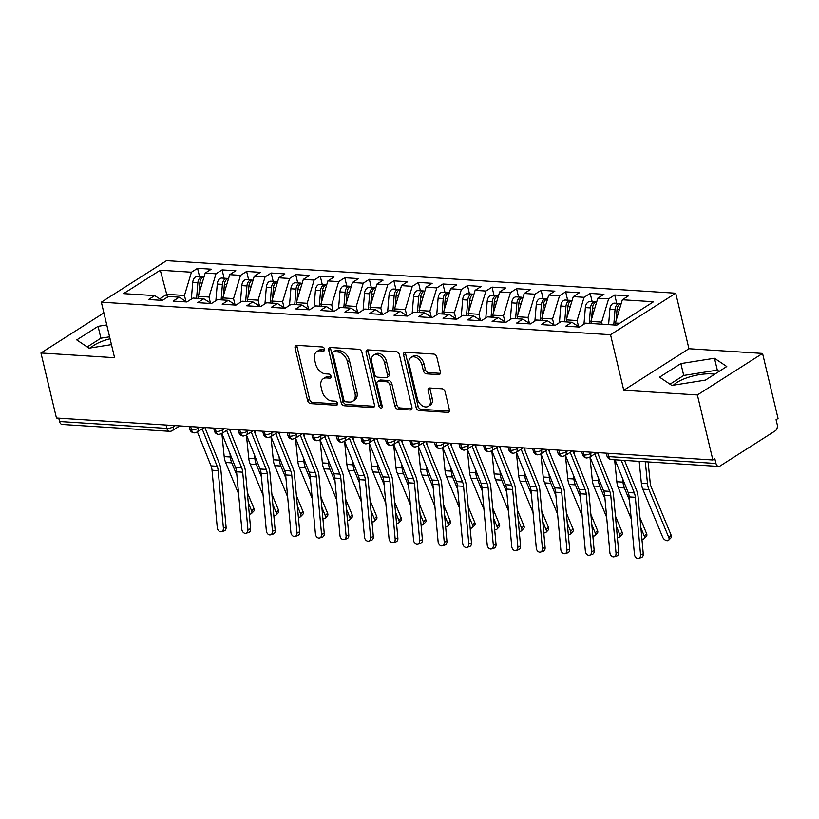 <?xml version="1.0" encoding="UTF-8"?>
<svg xmlns="http://www.w3.org/2000/svg" width="819" height="819" viewBox="0 0 819 819"><rect width="100%" height="100%" fill="white"/><g stroke="black" fill="none" stroke-linecap="round" stroke-linejoin="round"><path stroke-width="1.23" d="M324.58 349.109A2.222 1.525 -122.5 0 0 322.399 346.969L296.816 345.331A3.174 2.181 -122.5 0 0 295.802 345.567A3.174 2.181 -122.5 0 0 295.096 348.095L307.596 400.552A3.174 2.181 -122.5 0 0 310.698 403.624L336.292 405.251A2.222 1.525 -122.5 0 0 336.998 405.088A2.222 1.525 -122.5 0 0 337.489 403.327A2.222 1.525 -122.5 0 0 335.319 401.177L332.002 400.962A10.145 6.982 -122.5 0 1 322.072 391.144L321.038 386.773A10.145 6.982 -122.5 0 1 323.29 378.716A10.145 6.982 -122.5 0 1 326.525 377.938L329.832 378.153A2.222 1.525 -122.5 0 0 330.538 377.979A2.222 1.525 -122.5 0 0 331.03 376.218A2.222 1.525 -122.5 0 0 328.859 374.068L325.552 373.863A10.145 6.982 -122.5 0 1 315.622 364.035L314.578 359.664A10.145 6.982 -122.5 0 1 316.84 351.607A10.145 6.982 -122.5 0 1 320.065 350.839L323.372 351.044A2.222 1.525 -122.5 0 0 324.078 350.88A2.222 1.525 -122.5 0 0 324.58 349.109M714.577 374.283A25.184 8.21 -13.4 0 0 711.394 373.904A25.184 8.21 -13.4 0 0 673.413 385.176M90.602 347.921A25.184 8.21 166.6 0 1 110.063 338.779M438.636 374.631A3.174 2.181 -122.5 0 0 439.649 374.385A3.174 2.181 -122.5 0 0 440.356 371.867L436.844 357.156A3.174 2.181 -122.5 0 0 433.742 354.084L405.323 352.262A3.174 2.181 -122.5 0 0 404.31 352.508A3.174 2.181 -122.5 0 0 403.613 355.026L416.103 407.483A3.174 2.181 -122.5 0 0 419.205 410.554L447.635 412.377A3.174 2.181 -122.5 0 0 448.638 412.131A3.174 2.181 -122.5 0 0 449.344 409.613L445.106 391.83A3.174 2.181 -122.5 0 0 442.004 388.769L429.842 387.991A3.174 2.181 -122.5 0 0 428.839 388.226A3.174 2.181 -122.5 0 0 428.132 390.745L430.231 399.57A8.477 5.835 -122.5 0 1 428.337 406.306A8.477 5.835 -122.5 0 1 417.342 398.74L409.111 364.209A8.477 5.835 -122.5 0 1 411.005 357.463A8.477 5.835 -122.5 0 1 422 365.028L423.372 370.782A3.174 2.181 -122.5 0 0 426.474 373.853L438.636 374.631L440.294 373.577M103.89 312.899L40.95 352.999L56.439 418.018L712.868 459.981L714.844 458.722L715.97 463.472A4.842 3.143 93.7 0 0 718.632 466.421A4.842 3.143 93.7 0 0 719.993 466.042L775.306 430.814A4.842 3.143 93.7 0 0 777.211 424.467L776.074 419.717L778.05 418.468L762.561 353.439L688.943 348.73L675.716 293.212L610.534 334.725L623.761 390.253L697.379 394.963L712.868 459.981M40.95 352.999L114.568 357.698L101.341 302.18L610.534 334.725M361.937 352.365A3.174 2.181 -122.5 0 0 358.835 349.293L330.415 347.481A3.174 2.181 -122.5 0 0 329.402 347.717A3.174 2.181 -122.5 0 0 328.695 350.235L341.195 402.702A3.174 2.181 -122.5 0 0 344.297 405.763L372.717 407.586A3.174 2.181 -122.5 0 0 373.73 407.34A3.174 2.181 -122.5 0 0 374.437 404.821L361.937 352.365M367.864 349.877L396.294 351.689A3.174 2.181 -122.5 0 1 399.396 354.76L411.896 407.217A3.174 2.181 -122.5 0 1 411.189 409.735A3.174 2.181 -122.5 0 1 410.176 409.981L398.014 409.203A3.174 2.181 -122.5 0 1 394.912 406.132L389.844 384.858A3.174 2.181 -122.5 0 0 386.742 381.787L378.665 381.275A3.174 2.181 -122.5 0 0 377.661 381.511A3.174 2.181 -122.5 0 0 376.955 384.029L382.227 406.183A2.222 1.525 -122.5 0 1 381.736 407.944A2.222 1.525 -122.5 0 1 378.859 405.968L366.154 352.631A3.174 2.181 -122.5 0 1 366.861 350.112A3.174 2.181 -122.5 0 1 367.864 349.877M675.716 293.212L166.523 260.657L101.341 302.18M167.465 297.123L160.278 270.229L123.536 293.632L154.699 295.618L148.577 299.519L162.326 300.399L168.448 296.498L179.238 297.195L173.116 301.095L186.865 301.965L192.987 298.065L203.777 298.761L197.655 302.661L211.404 303.542L217.526 299.641L228.317 300.327L222.195 304.228L235.944 305.108L242.066 301.208L252.856 301.894L246.734 305.794L260.483 306.675L266.605 302.774L277.395 303.46L271.273 307.36L285.022 308.241L291.144 304.34L301.935 305.037L295.813 308.937L309.562 309.817L315.684 305.917L326.474 306.603L320.352 310.503L334.101 311.384L340.223 307.483L351.013 308.169L344.891 312.07L358.64 312.95L364.762 309.05L375.552 309.736L369.43 313.636L383.179 314.516L389.301 310.616L400.092 311.312L393.97 315.213L407.719 316.083L413.841 312.182L424.631 312.878L418.509 316.779L432.258 317.659L438.38 313.759L449.17 314.445L443.048 318.345L456.797 319.226L462.919 315.325L473.71 316.011L467.588 319.912L481.337 320.792L487.459 316.892L498.249 317.588L492.127 321.488L505.876 322.358L511.998 318.458L522.788 319.154L516.666 323.055L530.415 323.935L536.537 320.034L547.327 320.72L541.205 324.621L554.954 325.501L561.076 321.601L571.867 322.287L565.745 326.187L579.494 327.068L585.616 323.167L616.779 325.163L653.521 301.761L622.348 299.764L615.376 323.014L615.878 325.102M160.278 270.229L191.441 272.215L184.47 295.475L185.893 301.433M199.549 276.648L197.563 268.315L191.441 272.215M197.563 268.315L211.302 269.195L205.18 273.096L215.981 273.792L209.009 297.041L210.432 302.999M224.089 278.225L222.103 269.891L215.981 273.792M222.103 269.891L235.841 270.761L229.719 274.662L240.52 275.358L233.548 298.607L234.971 304.566M248.628 279.791L246.642 271.458L240.52 275.358M246.642 271.458L260.381 272.338L254.259 276.238L265.059 276.924L258.087 300.174L259.51 306.132M273.167 281.357L271.181 273.024L265.059 276.924M271.181 273.024L284.92 273.904L278.798 277.805L289.598 278.491L282.627 301.74L284.05 307.709M297.707 282.924L295.72 274.59L289.598 278.491M295.72 274.59L309.459 275.471L303.337 279.371L314.138 280.067L307.166 303.317L308.589 309.275M322.246 284.49L320.26 276.167L314.138 280.067M320.26 276.167L333.998 277.037L327.876 280.937L338.677 281.634L331.705 304.883L333.128 310.841M346.785 286.066L344.799 277.733L338.677 281.634M344.799 277.733L358.538 278.614L352.416 282.514L363.216 283.2L356.245 306.449L357.668 312.408M371.324 287.633L369.338 279.299L363.216 283.2M369.338 279.299L383.077 280.18L376.955 284.08L387.756 284.766L380.784 308.016L382.207 313.984M395.864 289.199L393.878 280.866L387.756 284.766M393.878 280.866L407.616 281.746L401.494 285.647L412.295 286.333L405.323 309.592L406.746 315.55M420.403 290.765L418.417 282.432L412.295 286.333M418.417 282.432L432.156 283.313L426.034 287.213L436.834 287.909L429.862 311.159L431.285 317.117M444.942 292.342L442.956 284.009L436.834 287.909M442.956 284.009L456.695 284.889L450.573 288.79L461.373 289.476L454.402 312.725L455.825 318.683M469.482 293.908L467.495 285.575L461.373 289.476M467.495 285.575L481.234 286.455L475.112 290.356L485.913 291.042L478.941 314.291L480.364 320.249M494.021 295.475L492.035 287.141L485.913 291.042M492.035 287.141L505.773 288.022L499.651 291.922L510.452 292.608L503.48 315.858L504.903 321.826M518.56 297.041L516.574 288.708L510.452 292.608M516.574 288.708L530.313 289.588L524.191 293.489L534.991 294.185L528.02 317.434L529.443 323.392M543.099 298.607L541.113 290.284L534.991 294.185M541.113 290.284L554.852 291.154L548.73 295.055L559.531 295.751L552.559 319L553.982 324.959M567.639 300.184L565.653 291.851L559.531 295.751M565.653 291.851L579.391 292.731L573.269 296.632L584.07 297.317L577.098 320.567L578.521 326.525M592.178 301.75L590.192 293.417L584.07 297.317M590.192 293.417L603.931 294.297L597.809 298.198L608.609 298.884L601.637 322.133L602.129 324.222M616.717 303.317L614.731 294.983L608.609 298.884M614.731 294.983L628.47 295.864L622.348 299.764M571.867 322.287L579.35 327.057M619.707 323.29L615.376 323.014M547.327 320.72L554.811 325.491M601.637 322.133L590.837 321.447L591.338 323.536M597.809 298.198L590.837 321.447M522.788 319.154L530.272 323.925M577.098 320.567L566.298 319.881L566.799 321.969M573.269 296.632L566.298 319.881M498.249 317.588L505.732 322.348M552.559 319L541.758 318.315L542.26 320.393M548.73 295.055L541.758 318.315M473.71 316.011L481.193 320.782M528.02 317.434L517.219 316.738L517.721 318.826M524.191 293.489L517.219 316.738M449.17 314.445L456.654 319.215M503.48 315.858L492.68 315.172L493.181 317.26M499.651 291.922L492.68 315.172M424.631 312.878L432.115 317.649M478.941 314.291L468.14 313.605L468.642 315.694M475.112 290.356L468.14 313.605M400.092 311.312L407.575 316.083M454.402 312.725L443.601 312.039L444.103 314.117M450.573 288.79L443.601 312.039M375.552 309.736L383.036 314.506M429.862 311.159L419.062 310.462L419.563 312.551M426.034 287.213L419.062 310.462M351.013 308.169L358.497 312.94M405.323 309.592L394.523 308.896L395.024 310.985M401.494 285.647L394.523 308.896M326.474 306.603L333.957 311.374M380.784 308.016L369.983 307.33L370.485 309.418M376.955 284.08L369.983 307.33M301.935 305.037L309.418 309.807M356.245 306.449L345.444 305.763L345.946 307.842M352.416 282.514L345.444 305.763M277.395 303.46L284.879 308.231M331.705 304.883L320.905 304.187L321.406 306.275M327.876 280.937L320.905 304.187M252.856 301.894L260.34 306.664M307.166 303.317L296.365 302.62L296.867 304.709M303.337 279.371L296.365 302.62M228.317 300.327L235.8 305.098M282.627 301.74L271.826 301.054L272.328 303.143M278.798 277.805L271.826 301.054M203.777 298.761L211.261 303.532M258.087 300.174L247.287 299.488L247.788 301.576M254.259 276.238L247.287 299.488M179.238 297.195L186.722 301.965M233.548 298.607L222.748 297.921L223.249 300M229.719 274.662L222.748 297.921M58.753 418.171L59.552 421.519L166.851 428.378L166.052 425.03M173.198 425.481L173.495 426.719A4.842 1.577 -13.4 0 1 166.851 428.378A4.842 3.143 -86.3 0 0 169.502 431.316L62.203 424.457A4.842 3.143 -86.3 0 1 59.552 421.519M154.699 295.618L162.182 300.389M209.009 297.041L198.208 296.345L198.71 298.433M205.18 273.096L198.208 296.345M697.379 394.963L762.561 353.439M106.767 324.948L98.065 326.331L76.74 339.916L89.025 348.177L111.456 344.615M688.943 348.73L623.761 390.253M680.876 363.585L659.551 377.17L671.836 385.432L705.435 380.108L726.77 366.523L714.485 358.261L680.876 363.585L683.711 375.46L669.993 384.193M184.47 295.475L166.8 294.338L159.746 298.833M190.714 426.607L191.513 429.955A4.842 3.143 93.7 0 0 194.164 432.893A4.842 3.143 93.7 0 0 194.246 432.903L196.949 432.145A4.842 3.337 -122.5 0 0 198.034 428.296L199.775 427.18M215.254 428.173L216.052 431.521A4.842 3.143 93.7 0 0 218.704 434.459A4.842 3.143 93.7 0 0 218.786 434.469L221.488 433.712A4.842 3.337 -122.5 0 0 222.573 429.862L224.314 428.757M239.793 429.74L240.591 433.087A4.842 3.143 93.7 0 0 243.243 436.036A4.842 3.143 93.7 0 0 243.325 436.036L246.028 435.278A4.842 3.337 -122.5 0 0 247.113 431.429L248.853 430.323M264.332 431.306L265.131 434.654A4.842 3.143 93.7 0 0 267.782 437.602A4.842 3.143 93.7 0 0 267.864 437.602L270.567 436.844A4.842 3.337 -122.5 0 0 271.652 432.995L273.392 431.889M288.872 432.882L289.67 436.22A4.842 3.143 93.7 0 0 292.322 439.168A4.842 3.143 93.7 0 0 292.403 439.179L295.106 438.421A4.842 3.337 -122.5 0 0 296.191 434.572L297.932 433.456M313.411 434.449L314.209 437.796A4.842 3.143 93.7 0 0 316.861 440.735A4.842 3.143 93.7 0 0 316.943 440.745L319.645 439.987A4.842 3.337 -122.5 0 0 320.731 436.138L322.471 435.032M337.95 436.015L338.749 439.363A4.842 3.143 93.7 0 0 341.4 442.311A4.842 3.143 93.7 0 0 341.482 442.311L344.185 441.554A4.842 3.337 -122.5 0 0 345.27 437.704L347.01 436.599M362.489 437.581L363.288 440.929A4.842 3.143 93.7 0 0 365.939 443.878A4.842 3.143 93.7 0 0 366.021 443.878L368.724 443.12A4.842 3.337 -122.5 0 0 369.809 439.271L371.55 438.165M387.029 439.158L387.827 442.495A4.842 3.143 93.7 0 0 390.479 445.444A4.842 3.143 93.7 0 0 390.561 445.444L393.263 444.686A4.842 3.337 -122.5 0 0 394.348 440.837L396.089 439.731M411.568 440.724L412.366 444.072A4.842 3.143 93.7 0 0 415.018 447.01A4.842 3.143 93.7 0 0 415.1 447.02L417.803 446.263A4.842 3.337 -122.5 0 0 418.888 442.414L420.628 441.298M436.107 442.291L436.906 445.638A4.842 3.143 93.7 0 0 439.557 448.587A4.842 3.143 93.7 0 0 439.639 448.587L442.342 447.829A4.842 3.337 -122.5 0 0 443.427 443.98L445.167 442.874M460.647 443.857L461.445 447.205A4.842 3.143 93.7 0 0 464.097 450.153A4.842 3.143 93.7 0 0 464.178 450.153L466.881 449.396A4.842 3.337 -122.5 0 0 467.966 445.546L469.707 444.441M485.186 445.434L485.984 448.771A4.842 3.143 93.7 0 0 488.636 451.719A4.842 3.143 93.7 0 0 488.718 451.719L491.42 450.962A4.842 3.337 -122.5 0 0 492.506 447.113L494.246 446.007M509.725 447L510.524 450.337A4.842 3.143 93.7 0 0 513.175 453.286A4.842 3.143 93.7 0 0 513.257 453.296L515.96 452.538A4.842 3.337 -122.5 0 0 517.045 448.689L518.785 447.573M534.264 448.566L535.063 451.914A4.842 3.143 93.7 0 0 537.714 454.852A4.842 3.143 93.7 0 0 537.796 454.862L540.499 454.105A4.842 3.337 -122.5 0 0 541.584 450.255L543.325 449.15M558.804 450.133L559.602 453.48A4.842 3.143 93.7 0 0 562.254 456.429A4.842 3.143 93.7 0 0 562.336 456.429L565.038 455.671A4.842 3.337 -122.5 0 0 566.124 451.822L567.864 450.716M583.343 451.699L584.142 455.047A4.842 3.143 93.7 0 0 586.793 457.995A4.842 3.143 93.7 0 0 586.875 457.995L589.578 457.237A4.842 3.337 -122.5 0 0 590.663 453.388L592.403 452.283M109.592 336.834L100.901 338.206L87.193 346.939M100.901 338.206L98.065 326.331M719.143 371.376L717.311 370.137L683.711 375.46M717.311 370.137L714.485 358.261M324.641 349.744L322.041 349.58A10.145 6.982 -122.5 0 0 318.816 350.348L316.84 351.607M323.29 378.716L325.266 377.457A10.145 6.982 -122.5 0 1 328.501 376.679L331.101 376.842M297.062 345.342A3.174 2.181 -122.5 0 0 297.072 346.836L309.572 399.293A3.174 2.181 -122.5 0 0 312.674 402.364L337.561 403.951M330.661 347.491A3.174 2.181 -122.5 0 0 330.671 348.976L343.171 401.443A3.174 2.181 -122.5 0 0 346.273 404.504L374.447 406.306M334.029 351.73A2.222 1.525 -122.5 0 0 333.333 351.894A2.222 1.525 -122.5 0 0 332.831 353.665L343.806 399.713A2.222 1.525 -122.5 0 0 345.976 401.853L349.467 402.078A10.145 6.982 -122.5 0 0 352.692 401.31A10.145 6.982 -122.5 0 0 354.955 393.243L347.461 361.773A10.145 6.982 -122.5 0 0 337.53 351.955L334.029 351.73L336.005 350.471A2.222 1.525 -122.5 0 0 335.299 350.634L333.333 351.894M352.692 401.31L354.668 400.051A10.145 6.982 -122.5 0 0 356.93 391.984L354.955 393.243M336.005 350.471L339.506 350.696A10.145 6.982 -122.5 0 1 349.437 360.514L356.93 391.984M411.906 408.701L399.989 407.944L398.014 409.203M377.661 381.511L379.637 380.251A3.174 2.181 -122.5 0 1 380.64 380.016L388.718 380.528A3.174 2.181 -122.5 0 1 391.82 383.599L396.887 404.873A3.174 2.181 -122.5 0 0 399.989 407.944M368.12 349.887A3.174 2.181 -122.5 0 0 368.13 351.371L380.835 404.709A2.222 1.525 -122.5 0 0 382.299 406.644M384.582 362.776A8.477 5.835 -122.5 0 0 373.587 355.221A8.477 5.835 -122.5 0 0 371.693 361.957L374.59 374.119A3.174 2.181 -122.5 0 0 377.692 377.19L385.769 377.713A3.174 2.181 -122.5 0 0 386.773 377.467A3.174 2.181 -122.5 0 0 387.479 374.948L384.582 362.776L386.558 361.517A8.477 5.835 -122.5 0 0 375.563 353.962L373.587 355.221M386.773 377.467L388.749 376.208A3.174 2.181 -122.5 0 0 389.455 373.689L387.479 374.948M386.558 361.517L389.455 373.689M411.005 357.463L412.981 356.204A8.477 5.835 -122.5 0 1 423.976 363.769L425.348 369.523A3.174 2.181 -122.5 0 0 428.45 372.594L440.366 373.351M428.337 406.306L430.313 405.047A8.477 5.835 -122.5 0 0 432.207 398.31L430.231 399.57M430.098 388.001A3.174 2.181 -122.5 0 0 430.108 389.486L432.207 398.31M405.569 352.283A3.174 2.181 -122.5 0 0 405.579 353.767L418.079 406.224A3.174 2.181 -122.5 0 0 421.181 409.295L449.355 411.097M196.591 298.3L197.87 282.831A6.46 4.187 -86.3 0 1 200.614 277.344A6.46 4.187 -86.3 0 1 202.447 276.832L197.287 276.505A6.46 4.187 93.7 0 0 195.465 277.017A6.46 4.187 93.7 0 0 192.721 282.494L191.339 299.119M202.447 276.832A6.46 4.187 -86.3 0 1 203.419 277.078M198.925 293.98L199.836 282.954A6.46 4.187 -86.3 0 1 202.58 277.467A6.46 4.187 -86.3 0 1 204.023 276.965M247.328 492.454L253.982 508.517A4.034 2.447 44.2 0 1 253.808 511.138L251.484 513.523A4.034 2.447 -135.8 0 0 251.658 510.913L248.259 502.712M249.283 513.912A4.034 2.447 -135.8 0 0 251.484 513.523M230.323 429.136L230.62 432.033M238.575 493.734L225.624 462.479A16.145 10.463 -86.3 0 1 224.201 456.613L221.877 433.466L235.555 467.424A11.947 7.74 -86.3 0 1 236.578 471.795L241.8 529.176A4.034 2.989 -106.7 0 0 246.017 533.241A4.034 2.989 -106.7 0 0 247.932 529.576L250.634 528.767A4.034 2.989 73.3 0 1 248.72 532.432L246.017 533.241M236.896 475.255L231.767 462.878A16.145 10.463 -86.3 0 1 230.334 457.002L229.985 453.542M197.379 431.869L211.015 465.857A11.947 7.74 -86.3 0 1 212.039 470.229L217.26 527.61A4.034 2.989 -106.7 0 0 221.478 531.674A4.034 2.989 -106.7 0 0 223.392 528.009L226.095 527.19A4.034 2.989 73.3 0 1 224.181 530.866L221.478 531.674M202.139 428.839L217.158 466.257A11.947 7.74 -86.3 0 1 218.171 470.618L223.392 528.009M226.095 527.19L220.874 469.809A16.145 10.463 93.7 0 0 219.502 463.902L204.893 427.508M221.13 299.867L222.41 284.398A6.46 4.187 -86.3 0 1 225.153 278.91A6.46 4.187 -86.3 0 1 226.986 278.409L221.826 278.071A6.46 4.187 93.7 0 0 220.004 278.583A6.46 4.187 93.7 0 0 217.26 284.07L215.878 300.686M226.986 278.409A6.46 4.187 -86.3 0 1 227.958 278.644M223.464 295.546L224.375 284.521A6.46 4.187 -86.3 0 1 227.119 279.033A6.46 4.187 -86.3 0 1 228.562 278.532M271.867 494.021L278.521 510.083A4.034 2.447 44.2 0 1 278.347 512.704L276.023 515.1A4.034 2.447 -135.8 0 0 276.198 512.479L272.799 504.279M273.822 515.479A4.034 2.447 -135.8 0 0 276.023 515.1M254.863 430.702L255.159 433.599M263.114 495.3L250.164 464.056A16.145 10.463 -86.3 0 1 248.741 458.179L246.417 435.032M261.435 476.832L256.306 464.445A16.145 10.463 -86.3 0 1 254.873 458.579L254.525 455.108M245.669 301.433L246.949 285.964A6.46 4.187 -86.3 0 1 249.693 280.477A6.46 4.187 -86.3 0 1 251.525 279.975L246.365 279.648A6.46 4.187 93.7 0 0 244.543 280.149A6.46 4.187 93.7 0 0 241.8 285.636L240.417 302.252M251.525 279.975A6.46 4.187 -86.3 0 1 252.498 280.221M248.003 297.123L248.915 286.087A6.46 4.187 -86.3 0 1 251.658 280.6A6.46 4.187 -86.3 0 1 253.102 280.098M296.406 495.597L303.061 511.66A4.034 2.447 44.2 0 1 302.887 514.271L300.563 516.666A4.034 2.447 -135.8 0 0 300.737 514.045L297.338 505.845M298.362 517.045A4.034 2.447 -135.8 0 0 300.563 516.666M279.402 432.278L279.699 435.176M287.653 496.877L274.703 465.622A16.145 10.463 -86.3 0 1 273.28 459.756L270.956 436.599M285.974 478.398L280.845 466.011A16.145 10.463 -86.3 0 1 279.412 460.145L279.064 456.685M270.209 303.01L271.488 287.53A6.46 4.187 -86.3 0 1 274.232 282.043A6.46 4.187 -86.3 0 1 276.064 281.541L270.905 281.214A6.46 4.187 93.7 0 0 269.082 281.716A6.46 4.187 93.7 0 0 266.339 287.203L264.957 303.818M276.064 281.541A6.46 4.187 -86.3 0 1 277.037 281.787M272.543 298.689L273.454 287.653A6.46 4.187 -86.3 0 1 276.198 282.176A6.46 4.187 -86.3 0 1 277.641 281.675M320.946 497.164L327.6 513.226A4.034 2.447 44.2 0 1 327.426 515.837L325.102 518.232A4.034 2.447 -135.8 0 0 325.276 515.612L321.877 507.422M322.901 518.611A4.034 2.447 -135.8 0 0 325.102 518.232M303.941 433.845L304.238 436.742M312.193 498.443L299.242 467.188A16.145 10.463 -86.3 0 1 297.819 461.322L295.495 438.165M310.514 479.965L305.385 467.577A16.145 10.463 -86.3 0 1 303.951 461.711L303.603 458.251M294.748 304.576L296.028 289.097A6.46 4.187 -86.3 0 1 298.771 283.62A6.46 4.187 -86.3 0 1 300.604 283.108L295.444 282.78A6.46 4.187 93.7 0 0 293.622 283.292A6.46 4.187 93.7 0 0 290.878 288.769L289.496 305.395M300.604 283.108A6.46 4.187 -86.3 0 1 301.576 283.354M297.082 300.256L297.993 289.23A6.46 4.187 -86.3 0 1 300.737 283.743A6.46 4.187 -86.3 0 1 302.18 283.241M345.485 498.73L352.139 514.793A4.034 2.447 44.2 0 1 351.965 517.413L349.641 519.799A4.034 2.447 -135.8 0 0 349.815 517.188L346.417 508.988M347.44 520.178A4.034 2.447 -135.8 0 0 349.641 519.799M328.48 435.411L328.777 438.308M336.732 500.01L323.781 468.755A16.145 10.463 -86.3 0 1 322.358 462.889L320.034 439.731M335.053 481.531L329.924 469.154A16.145 10.463 -86.3 0 1 328.491 463.278L328.143 459.817M226.679 430.405L241.697 467.823A11.947 7.74 -86.3 0 1 242.711 472.184L247.932 529.576M250.634 528.767L245.413 471.375A16.145 10.463 93.7 0 0 244.042 465.479L229.433 429.084M246.458 435.002L260.094 469A11.947 7.74 -86.3 0 1 261.118 473.362L266.339 530.753A4.034 2.989 -106.7 0 0 270.557 534.807A4.034 2.989 -106.7 0 0 272.471 531.142L275.174 530.333A4.034 2.989 73.3 0 1 273.259 533.998L270.557 534.807M251.218 431.971L266.236 469.389A11.947 7.74 -86.3 0 1 267.25 473.761L272.471 531.142M275.174 530.333L269.953 472.952A16.145 10.463 93.7 0 0 268.581 467.045L253.972 430.651M270.997 436.578L284.633 470.567A11.947 7.74 -86.3 0 1 285.657 474.938L290.878 532.319A4.034 2.989 -106.7 0 0 295.096 536.384A4.034 2.989 -106.7 0 0 297.01 532.708L299.713 531.9A4.034 2.989 73.3 0 1 297.799 535.575L295.096 536.384M275.757 433.538L290.776 470.956A11.947 7.74 -86.3 0 1 291.789 475.327L297.01 532.708M299.713 531.9L294.492 474.518A16.145 10.463 93.7 0 0 293.12 468.611L278.511 432.217M295.536 438.145L309.172 472.133A11.947 7.74 -86.3 0 1 310.196 476.504L315.417 533.886A4.034 2.989 -106.7 0 0 319.635 537.95A4.034 2.989 -106.7 0 0 321.55 534.275L324.252 533.466A4.034 2.989 73.3 0 1 322.338 537.141L319.635 537.95M300.297 435.114L315.315 472.522A11.947 7.74 -86.3 0 1 316.329 476.893L321.55 534.275M324.252 533.466L319.031 476.085A16.145 10.463 93.7 0 0 317.659 470.178L303.05 433.783M319.287 306.142L320.567 290.673A6.46 4.187 -86.3 0 1 323.31 285.186A6.46 4.187 -86.3 0 1 325.143 284.684L319.983 284.347A6.46 4.187 93.7 0 0 318.161 284.858A6.46 4.187 93.7 0 0 315.417 290.336L314.035 306.961M325.143 284.684A6.46 4.187 -86.3 0 1 326.116 284.92M321.621 301.822L322.532 290.796A6.46 4.187 -86.3 0 1 325.276 285.309A6.46 4.187 -86.3 0 1 326.72 284.807M370.024 500.296L376.679 516.359A4.034 2.447 44.2 0 1 376.505 518.98L374.181 521.365A4.034 2.447 -135.8 0 0 374.355 518.755L370.956 510.554M371.98 521.754A4.034 2.447 -135.8 0 0 374.181 521.365M353.02 436.977L353.317 439.875M361.271 501.576L348.321 470.321A16.145 10.463 -86.3 0 1 346.898 464.455L344.574 441.308L358.251 475.276A11.947 7.74 -86.3 0 1 359.275 479.637L364.496 537.029A4.034 2.989 -106.7 0 0 368.714 541.083A4.034 2.989 -106.7 0 0 370.628 537.418L373.331 536.609A4.034 2.989 73.3 0 1 371.416 540.274L368.714 541.083M359.592 483.108L354.463 470.72A16.145 10.463 -86.3 0 1 353.03 464.844L352.682 461.384M320.075 439.711L333.712 473.699A11.947 7.74 -86.3 0 1 334.736 478.071L339.957 535.452A4.034 2.989 -106.7 0 0 344.175 539.516A4.034 2.989 -106.7 0 0 346.089 535.851L348.792 535.042A4.034 2.989 73.3 0 1 346.877 538.707L344.175 539.516M324.836 436.681L339.854 474.099A11.947 7.74 -86.3 0 1 340.868 478.46L346.089 535.851M348.792 535.042L343.57 477.651A16.145 10.463 93.7 0 0 342.199 471.754L327.59 435.35M343.826 307.709L345.106 292.24A6.46 4.187 -86.3 0 1 347.85 286.752A6.46 4.187 -86.3 0 1 349.682 286.251L344.523 285.923A6.46 4.187 93.7 0 0 342.7 286.425A6.46 4.187 93.7 0 0 339.957 291.912L338.575 308.528M349.682 286.251A6.46 4.187 -86.3 0 1 350.655 286.496M346.161 303.399L347.072 292.363A6.46 4.187 -86.3 0 1 349.815 286.875A6.46 4.187 -86.3 0 1 351.259 286.374M394.563 501.873L401.218 517.925A4.034 2.447 44.2 0 1 401.044 520.546L398.72 522.942A4.034 2.447 -135.8 0 0 398.894 520.321L395.495 512.121M396.519 523.321A4.034 2.447 -135.8 0 0 398.72 522.942M377.559 438.554L377.856 441.441M385.81 503.142L372.86 471.898A16.145 10.463 -86.3 0 1 371.437 466.021L369.113 442.874M384.131 484.674L379.002 472.287A16.145 10.463 -86.3 0 1 377.569 466.421L377.221 462.96M368.366 309.275L369.645 293.806A6.46 4.187 -86.3 0 1 372.389 288.319A6.46 4.187 -86.3 0 1 374.222 287.817L369.062 287.489A6.46 4.187 93.7 0 0 367.24 287.991A6.46 4.187 93.7 0 0 364.496 293.478L363.114 310.094M374.222 287.817A6.46 4.187 -86.3 0 1 375.194 288.063M370.7 304.965L371.611 293.929A6.46 4.187 -86.3 0 1 374.355 288.452A6.46 4.187 -86.3 0 1 375.798 287.94M419.103 503.439L425.757 519.502A4.034 2.447 44.2 0 1 425.583 522.112L423.259 524.508A4.034 2.447 -135.8 0 0 423.433 521.887L420.034 513.697M421.058 524.887A4.034 2.447 -135.8 0 0 423.259 524.508M402.098 440.12L402.395 443.018M410.35 504.719L397.399 473.464A16.145 10.463 -86.3 0 1 395.976 467.598L393.652 444.441M408.671 486.24L403.542 473.853A16.145 10.463 -86.3 0 1 402.109 467.987L401.76 464.527M392.905 310.851L394.185 295.372A6.46 4.187 -86.3 0 1 396.928 289.895A6.46 4.187 -86.3 0 1 398.761 289.383L393.601 289.056A6.46 4.187 93.7 0 0 391.779 289.557A6.46 4.187 93.7 0 0 389.035 295.045L387.653 311.66M398.761 289.383A6.46 4.187 -86.3 0 1 399.733 289.629M395.239 306.531L396.15 295.505A6.46 4.187 -86.3 0 1 398.894 290.018A6.46 4.187 -86.3 0 1 400.337 289.517M443.642 505.006L450.296 521.068A4.034 2.447 44.2 0 1 450.122 523.689L447.798 526.074A4.034 2.447 -135.8 0 0 447.973 523.464L444.574 515.264M445.597 526.453A4.034 2.447 -135.8 0 0 447.798 526.074M426.638 441.687L426.934 444.584M434.889 506.285L421.939 475.03A16.145 10.463 -86.3 0 1 420.516 469.164L418.192 446.007M433.21 487.807L428.081 475.419A16.145 10.463 -86.3 0 1 426.648 469.553L426.3 466.093M349.375 438.247L364.394 475.665A11.947 7.74 -86.3 0 1 365.407 480.036L370.628 537.418M373.331 536.609L368.11 479.217A16.145 10.463 93.7 0 0 366.738 473.321L352.129 436.926M369.154 442.854L382.79 476.842A11.947 7.74 -86.3 0 1 383.814 481.214L389.035 538.595A4.034 2.989 -106.7 0 0 393.253 542.659A4.034 2.989 -106.7 0 0 395.167 538.984L397.87 538.175A4.034 2.989 73.3 0 1 395.956 541.84L393.253 542.659M373.914 439.813L388.933 477.231A11.947 7.74 -86.3 0 1 389.946 481.603L395.167 538.984M397.87 538.175L392.649 480.794A16.145 10.463 93.7 0 0 391.277 474.887L376.668 438.493M393.693 444.42L407.33 478.409A11.947 7.74 -86.3 0 1 408.353 482.78L413.575 540.161A4.034 2.989 -106.7 0 0 417.792 544.226A4.034 2.989 -106.7 0 0 419.707 540.55L422.409 539.741A4.034 2.989 73.3 0 1 420.495 543.417L417.792 544.226M398.454 441.39L413.472 478.798A11.947 7.74 -86.3 0 1 414.486 483.169L419.707 540.55M422.409 539.741L417.188 482.36A16.145 10.463 93.7 0 0 415.817 476.453L401.208 440.059M417.444 312.418L418.724 296.949A6.46 4.187 -86.3 0 1 421.468 291.462A6.46 4.187 -86.3 0 1 423.3 290.95L418.14 290.622A6.46 4.187 93.7 0 0 416.318 291.134A6.46 4.187 93.7 0 0 413.575 296.611L412.192 313.237M423.3 290.95A6.46 4.187 -86.3 0 1 424.273 291.195M419.778 308.098L420.69 297.072A6.46 4.187 -86.3 0 1 423.433 291.584A6.46 4.187 -86.3 0 1 424.877 291.083M468.181 506.572L474.836 522.635A4.034 2.447 44.2 0 1 474.662 525.255L472.338 527.641A4.034 2.447 -135.8 0 0 472.512 525.03L469.113 516.83M470.137 528.03A4.034 2.447 -135.8 0 0 472.338 527.641M451.177 443.253L451.474 446.15M459.428 507.852L446.478 476.597A16.145 10.463 -86.3 0 1 445.055 470.73L442.731 447.583M457.749 489.373L452.62 476.996A16.145 10.463 -86.3 0 1 451.187 471.12L450.839 467.659M418.233 445.986L431.869 479.975A11.947 7.74 -86.3 0 1 432.893 484.346L438.114 541.728A4.034 2.989 -106.7 0 0 442.332 545.792A4.034 2.989 -106.7 0 0 444.246 542.127L446.949 541.308A4.034 2.989 73.3 0 1 445.034 544.983L442.332 545.792M422.993 442.956L438.011 480.374A11.947 7.74 -86.3 0 1 439.025 484.735L444.246 542.127M446.949 541.308L441.728 483.927A16.145 10.463 93.7 0 0 440.356 478.03L425.747 441.625M441.984 313.984L443.263 298.515A6.46 4.187 -86.3 0 1 446.007 293.028A6.46 4.187 -86.3 0 1 447.839 292.526L442.68 292.188A6.46 4.187 93.7 0 0 440.857 292.7A6.46 4.187 93.7 0 0 438.114 298.188L436.732 314.803M447.839 292.526A6.46 4.187 -86.3 0 1 448.812 292.762M444.318 309.674L445.229 298.638A6.46 4.187 -86.3 0 1 447.973 293.151A6.46 4.187 -86.3 0 1 449.416 292.649M492.721 508.138L499.375 524.201A4.034 2.447 44.2 0 1 499.201 526.822L496.877 529.217A4.034 2.447 -135.8 0 0 497.051 526.597L493.652 518.396M494.676 529.596A4.034 2.447 -135.8 0 0 496.877 529.217M475.716 444.819L476.013 447.717M483.968 509.418L471.017 478.173A16.145 10.463 -86.3 0 1 469.594 472.297L467.27 449.15M482.289 490.95L477.16 478.562A16.145 10.463 -86.3 0 1 475.726 472.696L475.378 469.226M442.772 447.553L456.408 481.552A11.947 7.74 -86.3 0 1 457.432 485.913L462.653 543.304A4.034 2.989 -106.7 0 0 466.871 547.358A4.034 2.989 -106.7 0 0 468.785 543.693L471.488 542.884A4.034 2.989 73.3 0 1 469.574 546.549L466.871 547.358M447.532 444.522L462.551 481.941A11.947 7.74 -86.3 0 1 463.564 486.302L468.785 543.693M471.488 542.884L466.267 485.493A16.145 10.463 93.7 0 0 464.895 479.596L450.286 443.202M466.523 315.55L467.803 300.082A6.46 4.187 -86.3 0 1 470.546 294.594A6.46 4.187 -86.3 0 1 472.379 294.093L467.219 293.765A6.46 4.187 93.7 0 0 465.397 294.267A6.46 4.187 93.7 0 0 462.653 299.754L461.271 316.369M472.379 294.093A6.46 4.187 -86.3 0 1 473.351 294.338M468.857 311.24L469.768 300.204A6.46 4.187 -86.3 0 1 472.512 294.727A6.46 4.187 -86.3 0 1 473.955 294.216M517.26 509.715L523.914 525.778A4.034 2.447 44.2 0 1 523.74 528.388L521.416 530.784A4.034 2.447 -135.8 0 0 521.59 528.163L518.192 519.973M519.215 531.162A4.034 2.447 -135.8 0 0 521.416 530.784M500.255 446.396L500.552 449.293M508.507 510.995L495.556 479.739A16.145 10.463 -86.3 0 1 494.133 473.873L491.809 450.716M506.828 492.516L501.699 480.129A16.145 10.463 -86.3 0 1 500.266 474.262L499.918 470.802M467.311 449.129L480.948 483.118A11.947 7.74 -86.3 0 1 481.971 487.479L487.192 544.87A4.034 2.989 -106.7 0 0 491.41 548.925A4.034 2.989 -106.7 0 0 493.325 545.259L496.027 544.451A4.034 2.989 73.3 0 1 494.113 548.116L491.41 548.925M472.072 446.089L487.09 483.507A11.947 7.74 -86.3 0 1 488.104 487.878L493.325 545.259M496.027 544.451L490.806 487.07A16.145 10.463 93.7 0 0 489.434 481.162L474.825 444.768M491.062 317.127L492.342 301.648A6.46 4.187 -86.3 0 1 495.085 296.171A6.46 4.187 -86.3 0 1 496.918 295.659L491.758 295.331A6.46 4.187 93.7 0 0 489.936 295.833A6.46 4.187 93.7 0 0 487.192 301.32L485.81 317.936M496.918 295.659A6.46 4.187 -86.3 0 1 497.891 295.905M493.396 312.807L494.307 301.771A6.46 4.187 -86.3 0 1 497.051 296.294A6.46 4.187 -86.3 0 1 498.495 295.792M541.799 511.281L548.454 527.344A4.034 2.447 44.2 0 1 548.28 529.954L545.956 532.35A4.034 2.447 -135.8 0 0 546.13 529.729L542.731 521.539M543.755 532.729A4.034 2.447 -135.8 0 0 545.956 532.35M524.795 447.962L525.092 450.859M533.046 512.561L520.096 481.306A16.145 10.463 -86.3 0 1 518.673 475.44L516.349 452.283M531.367 494.082L526.238 481.695A16.145 10.463 -86.3 0 1 524.805 475.829L524.457 472.368M491.85 450.696L505.487 484.684A11.947 7.74 -86.3 0 1 506.511 489.056L511.732 546.437A4.034 2.989 -106.7 0 0 515.95 550.501A4.034 2.989 -106.7 0 0 517.864 546.826L520.567 546.017A4.034 2.989 73.3 0 1 518.652 549.692L515.95 550.501M496.611 447.665L511.629 485.073A11.947 7.74 -86.3 0 1 512.643 489.445L517.864 546.826M520.567 546.017L515.346 488.636A16.145 10.463 93.7 0 0 513.974 482.729L499.365 446.335M515.601 318.693L516.881 303.214A6.46 4.187 -86.3 0 1 519.625 297.737A6.46 4.187 -86.3 0 1 521.457 297.225L516.298 296.898A6.46 4.187 93.7 0 0 514.475 297.41A6.46 4.187 93.7 0 0 511.732 302.887L510.35 319.512M521.457 297.225A6.46 4.187 -86.3 0 1 522.43 297.471M517.936 314.373L518.847 303.347A6.46 4.187 -86.3 0 1 521.59 297.86A6.46 4.187 -86.3 0 1 523.034 297.358M566.339 512.848L572.993 528.91A4.034 2.447 44.2 0 1 572.819 531.531L570.495 533.916A4.034 2.447 -135.8 0 0 570.669 531.306L567.27 523.106M568.294 534.295A4.034 2.447 -135.8 0 0 570.495 533.916M549.334 449.529L549.631 452.426M557.585 514.127L544.635 482.872A16.145 10.463 -86.3 0 1 543.212 477.006L540.888 453.849M555.906 495.649L550.777 483.271A16.145 10.463 -86.3 0 1 549.344 477.395L548.996 473.935M516.39 452.262L530.026 486.251A11.947 7.74 -86.3 0 1 531.05 490.622L536.271 548.003A4.034 2.989 -106.7 0 0 540.489 552.067A4.034 2.989 -106.7 0 0 542.403 548.392L545.106 547.583A4.034 2.989 73.3 0 1 543.192 551.259L540.489 552.067M521.15 449.232L536.169 486.65A11.947 7.74 -86.3 0 1 537.182 491.011L542.403 548.392M545.106 547.583L539.885 490.202A16.145 10.463 93.7 0 0 538.513 484.295L523.904 447.901M540.141 320.26L541.42 304.791A6.46 4.187 -86.3 0 1 544.164 299.304A6.46 4.187 -86.3 0 1 545.997 298.802L540.837 298.464A6.46 4.187 93.7 0 0 539.015 298.976A6.46 4.187 93.7 0 0 536.271 304.463L534.889 321.079M545.997 298.802A6.46 4.187 -86.3 0 1 546.969 299.037M542.475 315.939L543.386 304.914A6.46 4.187 -86.3 0 1 546.13 299.426A6.46 4.187 -86.3 0 1 547.573 298.925M590.878 514.414L597.532 530.477A4.034 2.447 44.2 0 1 597.358 533.097L595.034 535.493A4.034 2.447 -135.8 0 0 595.208 532.872L591.809 524.672M592.833 535.872A4.034 2.447 -135.8 0 0 595.034 535.493M573.873 451.095L574.17 453.992M582.125 515.694L569.174 484.449A16.145 10.463 -86.3 0 1 567.751 478.572L565.427 455.425M580.446 497.225L575.317 484.838A16.145 10.463 -86.3 0 1 573.884 478.972L573.535 475.501M540.929 453.828L554.565 487.817A11.947 7.74 -86.3 0 1 555.589 492.188L560.81 549.569A4.034 2.989 -106.7 0 0 565.028 553.634A4.034 2.989 -106.7 0 0 566.943 549.969L569.645 549.16A4.034 2.989 73.3 0 1 567.731 552.825L565.028 553.634M545.689 450.798L560.708 488.216A11.947 7.74 -86.3 0 1 561.721 492.577L566.943 549.969M569.645 549.16L564.424 491.769A16.145 10.463 93.7 0 0 563.052 485.872L548.443 449.477M564.68 321.826L565.96 306.357A6.46 4.187 -86.3 0 1 568.703 300.87A6.46 4.187 -86.3 0 1 570.536 300.368L565.376 300.041A6.46 4.187 93.7 0 0 563.554 300.542A6.46 4.187 93.7 0 0 560.81 306.03L559.428 322.645M570.536 300.368A6.46 4.187 -86.3 0 1 571.508 300.614M567.014 317.516L567.925 306.48A6.46 4.187 -86.3 0 1 570.669 300.993A6.46 4.187 -86.3 0 1 572.112 300.491M615.417 515.99L622.071 532.043A4.034 2.447 44.2 0 1 621.897 534.664L619.573 537.059A4.034 2.447 -135.8 0 0 619.748 534.438L616.349 526.238M617.372 537.438A4.034 2.447 -135.8 0 0 619.573 537.059M598.413 452.672L598.709 455.569M606.664 517.26L593.714 486.015A16.145 10.463 -86.3 0 1 592.291 480.139L589.967 456.992M604.985 498.791L599.856 486.404A16.145 10.463 -86.3 0 1 598.423 480.538L598.075 477.078M565.468 455.395L579.105 489.393A11.947 7.74 -86.3 0 1 580.128 493.755L585.35 551.146A4.034 2.989 -106.7 0 0 589.567 555.2A4.034 2.989 -106.7 0 0 591.482 551.535L594.184 550.726A4.034 2.989 73.3 0 1 592.27 554.391L589.567 555.2M570.229 452.364L585.247 489.782A11.947 7.74 -86.3 0 1 586.261 494.154L591.482 551.535M594.184 550.726L588.963 493.335A16.145 10.463 93.7 0 0 587.592 487.438L572.983 451.044M589.219 323.403L590.499 307.924A6.46 4.187 -86.3 0 1 593.243 302.436A6.46 4.187 -86.3 0 1 595.075 301.935L589.915 301.607A6.46 4.187 93.7 0 0 588.093 302.109A6.46 4.187 93.7 0 0 585.35 307.596L583.967 324.211M595.075 301.935A6.46 4.187 -86.3 0 1 596.048 302.18M591.553 319.082L592.465 308.046A6.46 4.187 -86.3 0 1 595.208 302.569A6.46 4.187 -86.3 0 1 596.652 302.068M639.956 517.557L646.611 533.619A4.034 2.447 44.2 0 1 646.437 536.23L644.113 538.626A4.034 2.447 -135.8 0 0 644.287 536.005L640.888 527.815M641.912 539.004A4.034 2.447 -135.8 0 0 644.113 538.626M631.203 518.837L618.253 487.581A16.145 10.463 -86.3 0 1 616.83 481.715L614.629 459.776M629.524 500.358L624.395 487.97A16.145 10.463 -86.3 0 1 622.962 482.104L622.614 478.644M590.008 456.971L603.644 490.96A11.947 7.74 -86.3 0 1 604.668 495.331L609.889 552.712A4.034 2.989 -106.7 0 0 614.107 556.777A4.034 2.989 -106.7 0 0 616.021 553.101L618.724 552.293A4.034 2.989 73.3 0 1 616.809 555.958L614.107 556.777M594.768 453.931L609.786 491.349A11.947 7.74 -86.3 0 1 610.8 495.72L616.021 553.101M618.724 552.293L613.503 494.911A16.145 10.463 93.7 0 0 612.131 489.004L597.522 452.61M613.759 324.969L615.038 309.49A6.46 4.187 -86.3 0 1 617.782 304.013A6.46 4.187 -86.3 0 1 619.614 303.501L614.455 303.173A6.46 4.187 93.7 0 0 612.632 303.675A6.46 4.187 93.7 0 0 609.889 309.162L608.599 324.641M619.614 303.501A6.46 4.187 -86.3 0 1 620.587 303.747M616.093 320.649L617.004 309.623A6.46 4.187 -86.3 0 1 619.748 304.136A6.46 4.187 -86.3 0 1 621.191 303.634M648.105 461.916L650.194 482.811A11.947 7.74 93.7 0 0 651.259 487.151L671.15 535.186A4.034 2.447 44.2 0 1 670.976 537.807L668.652 540.192A4.034 2.447 -135.8 0 0 668.826 537.581L648.924 489.547A16.145 10.463 -86.3 0 1 647.501 483.671L645.3 461.732M639.168 461.343L641.369 483.282A16.145 10.463 -86.3 0 0 642.792 489.148L662.694 537.182A4.034 2.447 -135.8 0 0 665.571 540.233A4.034 2.447 -135.8 0 0 668.652 540.192M615.059 459.797L628.183 492.526A11.947 7.74 -86.3 0 1 629.207 496.898L634.428 554.279A4.034 2.989 -106.7 0 0 638.646 558.343A4.034 2.989 -106.7 0 0 640.56 554.668L643.263 553.859A4.034 2.989 73.3 0 1 641.349 557.534L638.646 558.343M621.191 460.196L634.326 492.915A11.947 7.74 -86.3 0 1 635.339 497.287L640.56 554.668M643.263 553.859L638.042 496.478A16.145 10.463 93.7 0 0 636.67 490.571L624.559 460.411M607.882 453.276L608.681 456.613L715.97 463.472M606.285 453.173L606.93 455.855A4.842 1.577 -13.4 0 0 608.681 456.613A4.842 3.143 93.7 0 0 611.332 459.561L718.632 466.421M179.74 425.9L172.41 430.569A4.842 3.337 -122.5 0 0 173.495 426.719L175.225 425.614M189.117 426.504L189.762 429.187A4.842 1.577 -13.4 0 0 191.513 429.955A4.842 1.577 -13.4 0 0 198.024 428.296L197.737 427.057M222.277 428.624L222.563 429.862A4.842 1.577 -13.4 0 1 216.052 431.521A4.842 1.577 -13.4 0 1 214.302 430.753A4.842 4.842 0 0 0 218.704 434.459M246.816 430.19L247.113 431.429M271.355 431.756L271.642 432.995A4.842 1.577 -13.4 0 1 265.131 434.654A4.842 1.577 -13.4 0 1 263.38 433.886A4.842 4.842 0 0 0 267.782 437.602M295.894 433.333L296.181 434.561A4.842 1.577 -13.4 0 1 289.67 436.22A4.842 1.577 -13.4 0 1 287.919 435.462A4.842 4.842 0 0 0 292.322 439.168M320.434 434.899L320.72 436.138A4.842 1.577 -13.4 0 1 314.209 437.796A4.842 1.577 -13.4 0 1 312.459 437.029A4.842 4.842 0 0 0 316.861 440.735M344.973 436.466L345.26 437.704A4.842 1.577 -13.4 0 1 338.749 439.363A4.842 1.577 -13.4 0 1 336.998 438.595A4.842 4.842 0 0 0 341.4 442.311M369.512 438.032L369.809 439.271M394.052 439.598L394.338 440.837A4.842 1.577 -13.4 0 1 387.827 442.495A4.842 1.577 -13.4 0 1 386.077 441.738A4.842 4.842 0 0 0 390.479 445.444M418.591 441.175L418.878 442.414A4.842 1.577 -13.4 0 1 412.366 444.072A4.842 1.577 -13.4 0 1 410.616 443.304A4.842 4.842 0 0 0 415.018 447.01M443.13 442.741L443.417 443.98A4.842 1.577 -13.4 0 1 436.906 445.638A4.842 1.577 -13.4 0 1 435.155 444.871A4.842 4.842 0 0 0 439.557 448.587M467.669 444.307L467.956 445.546A4.842 1.577 -13.4 0 1 461.445 447.205A4.842 1.577 -13.4 0 1 459.694 446.437A4.842 4.842 0 0 0 464.097 450.153M492.209 445.874L492.506 447.113M516.748 447.45L517.045 448.689M541.287 449.017L541.574 450.255A4.842 1.577 -13.4 0 1 535.063 451.914A4.842 1.577 -13.4 0 1 533.312 451.146A4.842 4.842 0 0 0 537.714 454.852M565.827 450.583L566.113 451.822A4.842 1.577 -13.4 0 1 559.602 453.48A4.842 1.577 -13.4 0 1 557.852 452.712A4.842 4.842 0 0 0 562.254 456.429M590.366 452.149L590.653 453.388A4.842 1.577 -13.4 0 1 584.142 455.047A4.842 1.577 -13.4 0 1 582.391 454.279A4.842 4.842 0 0 0 586.793 457.995M238.196 429.637L238.841 432.319A4.842 1.577 -13.4 0 0 240.591 433.087A4.842 1.577 -13.4 0 0 247.103 431.429M360.892 437.479L361.537 440.161A4.842 1.577 -13.4 0 0 363.288 440.929A4.842 1.577 -13.4 0 0 369.799 439.271M483.589 445.331L484.234 448.013A4.842 1.577 -13.4 0 0 485.984 448.771A4.842 1.577 -13.4 0 0 492.495 447.113M508.128 446.898L508.773 449.58A4.842 1.577 -13.4 0 0 510.524 450.337A4.842 1.577 -13.4 0 0 517.035 448.679M322.041 349.58L320.065 350.839M330.989 377.416L329.832 378.153M328.501 376.679L326.525 377.938M337.448 404.514L336.292 405.251M312.674 402.364L310.698 403.624M309.572 399.293L307.596 400.552M297.072 346.836L295.096 348.095M324.529 350.307L323.372 351.044M374.375 406.531L372.717 407.586M346.273 404.504L344.297 405.763M343.171 401.443L341.195 402.702M330.671 348.976L328.695 350.235M349.437 360.514L347.461 361.773M339.506 350.696L337.53 351.955M411.834 408.927L410.176 409.981M396.887 404.873L394.912 406.132M391.82 383.599L389.844 384.858M388.718 380.528L386.742 381.787M380.64 380.016L378.665 381.275M380.835 404.709L378.859 405.968M368.13 351.371L366.154 352.631M428.45 372.594L426.474 373.853M425.348 369.523L423.372 370.782M423.976 363.769L422 365.028M430.108 389.486L428.132 390.745M449.283 411.322L447.635 412.377M421.181 409.295L419.205 410.554M418.079 406.224L416.103 407.483M405.579 353.767L403.613 355.026M251.658 510.913L253.982 508.517M199.836 282.954L202.18 283.098M192.721 282.494L197.87 282.831M225.624 462.479L231.767 462.878M224.201 456.613L230.334 457.002M217.158 466.257L211.015 465.857M218.171 470.618L212.039 470.229M276.198 512.479L278.521 510.083M224.375 284.521L226.72 284.674M217.26 284.07L222.41 284.398M250.164 464.056L256.306 464.445M248.741 458.179L254.873 458.579M300.737 514.045L303.061 511.66M248.915 286.087L251.259 286.24M241.8 285.636L246.949 285.964M274.703 465.622L280.845 466.011M273.28 459.756L279.412 460.145M325.276 515.612L327.6 513.226M273.454 287.653L275.798 287.807M266.339 287.203L271.488 287.53M299.242 467.188L305.385 467.577M297.819 461.322L303.951 461.711M349.815 517.188L352.139 514.793M297.993 289.23L300.338 289.373M290.878 288.769L296.028 289.097M323.781 468.755L329.924 469.154M322.358 462.889L328.491 463.278M241.697 467.823L235.555 467.424M242.711 472.184L236.578 471.795M266.236 469.389L260.094 469M267.25 473.761L261.118 473.362M290.776 470.956L284.633 470.567M291.789 475.327L285.657 474.938M315.315 472.522L309.172 472.133M316.329 476.893L310.196 476.504M374.355 518.755L376.679 516.359M322.532 290.796L324.877 290.95M315.417 290.336L320.567 290.673M348.321 470.321L354.463 470.72M346.898 464.455L353.03 464.844M339.854 474.099L333.712 473.699M340.868 478.46L334.736 478.071M398.894 520.321L401.218 517.925M347.072 292.363L349.416 292.516M339.957 291.912L345.106 292.24M372.86 471.898L379.002 472.287M371.437 466.021L377.569 466.421M423.433 521.887L425.757 519.502M371.611 293.929L373.955 294.082M364.496 293.478L369.645 293.806M397.399 473.464L403.542 473.853M395.976 467.598L402.109 467.987M447.973 523.464L450.296 521.068M396.15 295.505L398.495 295.649M389.035 295.045L394.185 295.372M421.939 475.03L428.081 475.419M420.516 469.164L426.648 469.553M364.394 475.665L358.251 475.276M365.407 480.036L359.275 479.637M388.933 477.231L382.79 476.842M389.946 481.603L383.814 481.214M413.472 478.798L407.33 478.409M414.486 483.169L408.353 482.78M472.512 525.03L474.836 522.635M420.69 297.072L423.034 297.215M413.575 296.611L418.724 296.949M446.478 476.597L452.62 476.996M445.055 470.73L451.187 471.12M438.011 480.374L431.869 479.975M439.025 484.735L432.893 484.346M497.051 526.597L499.375 524.201M445.229 298.638L447.573 298.792M438.114 298.188L443.263 298.515M471.017 478.173L477.16 478.562M469.594 472.297L475.726 472.696M462.551 481.941L456.408 481.552M463.564 486.302L457.432 485.913M521.59 528.163L523.914 525.778M469.768 300.204L472.113 300.358M462.653 299.754L467.803 300.082M495.556 479.739L501.699 480.129M494.133 473.873L500.266 474.262M487.09 483.507L480.948 483.118M488.104 487.878L481.971 487.479M546.13 529.729L548.454 527.344M494.307 301.771L496.652 301.924M487.192 301.32L492.342 301.648M520.096 481.306L526.238 481.695M518.673 475.44L524.805 475.829M511.629 485.073L505.487 484.684M512.643 489.445L506.511 489.056M570.669 531.306L572.993 528.91M518.847 303.347L521.191 303.491M511.732 302.887L516.881 303.214M544.635 482.872L550.777 483.271M543.212 477.006L549.344 477.395M536.169 486.65L530.026 486.251M537.182 491.011L531.05 490.622M595.208 532.872L597.532 530.477M543.386 304.914L545.73 305.067M536.271 304.463L541.42 304.791M569.174 484.449L575.317 484.838M567.751 478.572L573.884 478.972M560.708 488.216L554.565 487.817M561.721 492.577L555.589 492.188M619.748 534.438L622.071 532.043M567.925 306.48L570.27 306.634M560.81 306.03L565.96 306.357M593.714 486.015L599.856 486.404M592.291 480.139L598.423 480.538M585.247 489.782L579.105 489.393M586.261 494.154L580.128 493.755M644.287 536.005L646.611 533.619M592.465 308.046L594.809 308.2M585.35 307.596L590.499 307.924M618.253 487.581L624.395 487.97M616.83 481.715L622.962 482.104M609.786 491.349L603.644 490.96M610.8 495.72L604.668 495.331M668.826 537.581L671.15 535.186M617.004 309.623L619.348 309.766M609.889 309.162L615.038 309.49M642.792 489.148L648.924 489.547M641.369 483.282L647.501 483.671M634.326 492.915L628.183 492.526M635.339 497.287L629.207 496.898M189.762 429.187A4.842 4.842 0 0 0 194.164 432.893M169.502 431.316A4.842 4.842 0 0 0 172.41 430.569M213.657 428.071L214.302 430.753M196.949 432.145L204.279 427.477M238.841 432.319A4.842 4.842 0 0 0 243.243 436.036M221.488 433.712L228.818 429.043M262.735 431.214L263.38 433.886M246.028 435.278L253.358 430.61M287.274 432.78L287.919 435.462M270.567 436.844L277.897 432.176M311.814 434.346L312.459 437.029M295.106 438.421L302.436 433.742M336.353 435.913L336.998 438.595M319.645 439.987L326.976 435.319M361.537 440.161A4.842 4.842 0 0 0 365.939 443.878M344.185 441.554L351.515 436.885M385.432 439.056L386.077 441.738M368.724 443.12L376.054 438.452M409.971 440.622L410.616 443.304M393.263 444.686L400.593 440.018M434.51 442.188L435.155 444.871M417.803 446.263L425.133 441.595M459.049 443.755L459.694 446.437M442.342 447.829L449.672 443.161M484.234 448.013A4.842 4.842 0 0 0 488.636 451.719M466.881 449.396L474.211 444.727M508.773 449.58A4.842 4.842 0 0 0 513.175 453.286M491.42 450.962L498.751 446.294M532.667 448.464L533.312 451.146M515.96 452.538L523.29 447.86M557.207 450.03L557.852 452.712M540.499 454.105L547.829 449.436M581.746 451.607L582.391 454.279M565.038 455.671L572.368 451.003M606.93 455.855A4.842 4.842 0 0 0 611.332 459.561M589.578 457.237L596.908 452.569"/></g></svg>
